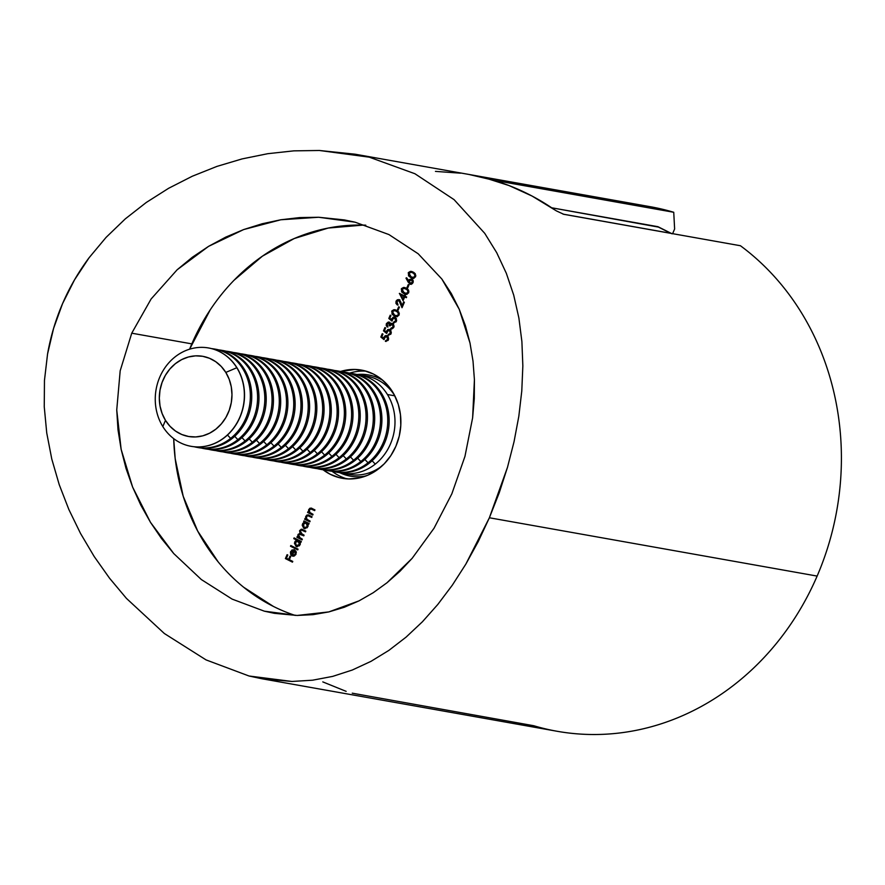<?xml version="1.0" encoding="UTF-8"?>
<svg xmlns="http://www.w3.org/2000/svg" width="885" height="885" viewBox="0 0 885 885"><rect width="100%" height="100%" fill="white"/><g stroke="black" fill="none" stroke-linecap="round" stroke-linejoin="round"><path stroke-width="1.33" d="M349.619 373.127A54.936 48.819 100.1 0 1 366.036 371.158A54.936 48.819 -79.9 0 0 349.619 373.127M340.526 371.479A54.936 48.819 100.1 0 1 361.5 370.096A54.936 48.819 100.1 0 1 395.883 446.272L399.257 436.073L400.794 425.419L400.462 414.711L398.261 404.368L394.267 394.798L388.659 386.347L381.623 379.344L373.459 374.078L364.454 370.738L354.974 369.443L340.515 371.479M365.77 225.188A199.789 177.531 -79.9 0 0 191.824 343.878L131.743 333.191L151.114 298.986L177.144 269.77L192.344 257.236L208.583 246.351L225.708 237.136L243.685 229.558L262.137 223.761L280.822 219.768L299.705 217.588L318.644 217.256L344.342 219.923L355.095 222.19L388.935 234.569L418.174 253.763L441.847 279.018L451.328 293.543L459.215 309.23L465.422 325.746L470.012 343.059L473.021 361.18L474.415 379.72L474.283 398.582L472.623 417.808L464.968 456.339L451.848 493.819L434.037 528.234L412.133 558.346L399.965 571.29L387.01 582.75L373.16 592.762M261.772 678.729L557.074 731.264A266.385 236.715 -79.9 0 0 817.132 576.08L489.383 517.769L478.199 541.642L465.864 564.088L452.357 585.129L437.787 604.477L422.399 621.79L406.082 637.134L388.88 650.386L370.992 661.349L352.285 670.033L332.705 676.383L312.604 680.2L291.962 681.461L261.772 678.729L249.05 676.007L206.039 659.889L164.344 633.505L126.444 598.393L109.53 578.193L94.197 556.532L80.535 533.467L68.853 509.494L59.24 484.703L51.784 459.061L46.739 432.964L44.25 406.757L44.46 380.417L47.558 354L53.598 328.335L62.569 303.61L74.495 279.892L89.12 257.701L106.089 237.379L125.294 218.872L146.257 202.488L168.637 188.284L192.366 176.203L216.958 166.391L242.114 158.902L267.79 153.691L293.776 150.859L319.408 150.483L355.084 154.2L369.277 157.165L414.921 173.737L454.071 199.634L484.726 233.319L496.717 252.701L506.331 273.299L513.709 295.103L518.887 318.014L521.896 341.61L522.847 365.914L521.785 390.971L518.82 416.304L514.041 441.726L507.503 467.269L499.217 492.823L489.383 517.769L817.132 576.08A266.385 236.715 -79.9 0 0 740.424 245.731L563.756 214.303L556.455 210.929L532.04 196.039L509.063 185.562L485.135 177.918L469.647 174.577M359.033 600.86L373.282 592.684L387.01 582.75L412.133 558.346L434.037 528.234L451.848 493.819L464.968 456.339L472.623 417.808L474.415 379.72L473.021 361.18L470.012 343.059L459.215 309.23L441.847 279.018L418.174 253.763L388.935 234.569L355.095 222.19L318.644 217.256L280.822 219.768L243.685 229.558L208.583 246.351L177.144 269.77L151.114 298.986L131.743 333.191L120.183 370.793L116.743 409.954L121.134 449.315L132.617 487.093L150.505 522.371L173.759 553.579L201.349 579.553L232.124 599.112L264.361 611.181L297.083 615.462L328.844 611.911L359.033 600.86L344.243 607.276L328.844 611.911L313.069 614.655L297.083 615.462L274.361 613.327L264.361 611.181L232.124 599.112L201.349 579.553L173.759 553.579L161.479 538.5L150.505 522.371L140.837 505.18L132.617 487.093L126.035 468.475L121.134 449.315L117.982 429.656L116.743 409.954L120.183 370.793L131.743 333.191L191.824 343.878A199.789 177.531 -79.9 0 0 189.622 349.177L210.21 309.872M234.038 280.257L262.391 256.174L294.196 238.552L328.202 228.053L363.127 225.1M273.388 606.424L243.674 587.253M218.119 561.82L197.698 531.088L183.206 496.264L175.186 458.662L173.703 438.639A199.789 177.531 -79.9 0 0 295.214 615.429M410.817 284.295L408.162 282.127L410.33 284.24L412.322 283.698L413.184 280.611L411.525 278.941L409.379 279.594L408.538 281.308L406.602 277.757L405.983 278.111L408.162 282.127L408.914 282.26L406.735 278.244L405.983 278.111L408.162 282.127L411.182 284.395M408.704 292.747L408.383 289.849L406.801 288.455L403.538 287.426L401.491 288.621L401.613 291.895L403.427 293.366L406.846 294.274L408.704 292.747L406.182 288.123L404.401 287.47L401.281 289.03L403.837 293.577L405.717 294.262L408.704 292.747M398.04 305.082L396.812 301.276L396.06 301.143L397.288 304.949L396.967 301.188L398.327 300.38L399.522 300.988L402.033 307.715L404.39 302.25L403.66 301.885L402.055 305.624L399.566 299.993L397.398 299.727L396.06 301.143L395.938 303.367L397.288 304.949L396.768 301.553L398.947 300.524L402.033 307.715L404.39 302.25L403.66 301.885L402.055 305.624L401.038 302.67L398.615 299.572L399.367 299.705M399.113 315.005L398.803 312.106L397.21 310.701L393.958 309.673L391.911 310.878L392.033 314.153L393.847 315.613L397.265 316.531L399.113 315.005L396.602 310.37L394.81 309.728L391.701 311.277L394.256 315.834L396.137 316.52L399.113 315.005M386.966 325.591L387.907 327.063L387.132 323.766L386.38 323.633L387.154 326.93L387.11 323.987L388.371 322.837L389.367 323.412L389.179 325.558L389.898 325.923L390.904 324.452L392.686 324.352L393.073 326.996L390.55 329.01L391.635 329.12L393.98 326.83L393.084 323.689L390.274 323.866L389.632 322.483L388.272 322.04L386.38 323.633L386.214 325.459L387.154 326.93L387.11 323.987L388.913 322.925L389.179 325.558L389.898 325.923L392.453 324.198L393.073 326.996L390.86 328.291L390.871 329.076M385.362 341.311L388.415 339.862L387.132 335.813L383.736 337.185L384.488 337.318L384.212 338.335L384.488 337.318L383.736 337.185L383.459 338.203L381.789 336.831L382.973 334.099L382.243 333.733L380.827 337.03L384.001 339.63L385.395 336.51L386.789 336.521L387.807 337.749L387.497 339.84L385.362 341.311L388.128 340.382L388.36 336.997L387.132 335.813L385.185 335.68L383.459 338.203L381.789 336.831L382.973 334.099L382.243 333.733L380.827 337.03L381.579 337.163L382.906 334.065L381.579 337.163L380.827 337.03L384.001 339.63L384.4 337.672L386.789 336.521L387.707 339.453L385.672 340.592L385.749 341.411M309.816 521.851L310.126 521.132L306.664 519.097L306.42 516.707L307.836 515.667L311.719 517.426L312.029 516.707L308.445 514.981L306.863 515.081L305.624 516.951L305.9 519.008L304.96 518.544L304.65 519.263L309.816 521.851L310.126 521.132L306.918 519.395L306.42 516.707L308.08 515.701L311.719 517.426L312.029 516.707L308.057 514.882L305.834 516.265L305.9 519.008L304.96 518.544L304.65 519.263L309.816 521.851M302.05 539.883L302.36 539.164L298.699 536.918L298.566 534.949L299.749 534.053L303.776 535.867L304.086 535.148L300.48 532.98L300.292 530.923L301.387 530.015L305.513 531.852L305.823 531.122L301.21 529.241L299.595 530.834L300.037 533.257L297.98 534.507L298.101 537.029L297.205 536.576L296.895 537.295L302.05 539.883L302.36 539.164L300.192 538.069L298.566 534.949L299.938 534.064L303.776 535.867L304.086 535.148L302.084 534.142L300.292 530.923L301.641 530.026L305.513 531.852L305.823 531.122L301.741 529.252L299.716 530.48L300.037 533.257L297.98 534.507L298.101 537.029L297.205 536.576L296.895 537.295L302.05 539.883M297.747 549.873L298.057 549.154L290.811 545.525L290.501 546.244L297.747 549.873L298.057 549.154L290.811 545.525L290.501 546.244L297.747 549.873M292.459 562.141L292.769 561.411L289.34 559.685L290.711 556.499L289.992 556.134L288.61 559.331L286.441 558.236L287.813 555.039L287.094 554.685L285.401 558.59L292.459 562.141L292.769 561.411L289.34 559.685L290.711 556.499L289.992 556.134L288.61 559.331L286.441 558.236L287.813 555.039L287.094 554.685L285.401 558.59L292.459 562.141M323.036 469.758L330.293 474.305L339.287 477.646L348.778 478.94L358.381 478.132L367.74 475.245L376.479 470.4L384.278 463.773L390.827 455.631L395.883 446.272A54.936 48.819 100.1 0 1 342.252 478.287A54.936 48.819 100.1 0 1 323.036 469.758M296.298 552.727L295.125 551.344L295.037 554.519L292.459 555.249L294.727 549.994L292.017 549.983L290.402 552.273L291.187 555.282L294.285 556.023L295.955 554.287L295.701 550.857L295.28 554.054L295.999 554.187L292.459 555.249L294.727 549.994L293.82 549.685M297.227 546.709L296.088 546.41L300.081 544.695L300.137 541.808L301.022 542.251L301.342 541.531L294.097 537.903L293.787 538.622L296.862 540.171L295.125 541.332L294.44 543.268L296.088 546.41L299.384 545.779L300.325 543.987L300.137 541.808L301.022 542.251L301.342 541.531L294.097 537.903L293.787 538.622L294.76 538.235L293.787 538.622L296.862 540.171L294.76 541.996L296.088 546.41L296.851 546.676M304.982 528.677L303.843 528.378L307.847 526.663L307.903 523.776L308.788 524.219L309.097 523.5L303.942 520.911L303.632 521.63L304.584 522.117L302.88 523.312L302.205 525.236L303.843 528.378L307.15 527.748L308.08 525.956L307.903 523.776L308.788 524.219L309.097 523.5L303.942 520.911L303.632 521.63L304.606 521.243L303.632 521.63L304.584 522.117L302.515 523.964L303.843 528.378L304.617 528.644M312.737 515.059L313.047 514.329L309.584 512.293L309.341 509.904L310.757 508.864L314.651 510.623L314.96 509.904L311.376 508.178L309.794 508.289L308.555 510.147L308.821 512.216L307.892 511.74L307.582 512.47L312.737 515.059L313.047 514.329L309.85 512.592L309.341 509.904L311.011 508.908L314.651 510.623L314.96 509.904L310.978 508.09L308.765 509.461L308.821 512.216L307.892 511.74L307.582 512.47L312.737 515.059M388.028 335.138L391.07 333.678L389.787 329.629L386.391 331.001L387.143 331.134L386.878 332.152L387.143 331.134L386.391 331.001L386.125 332.019L384.455 330.647L385.628 327.915L384.909 327.55L383.493 330.857L386.656 333.446L388.05 330.326L389.455 330.337L390.473 331.565L390.152 333.656L388.028 335.138L390.794 334.198L391.026 330.824L389.787 329.629L387.851 329.497L386.125 332.019L384.455 330.647L385.628 327.915L384.909 327.55L383.493 330.857L384.245 330.99L385.572 327.892L384.245 330.99L383.493 330.857L386.656 333.446L387.066 331.499L389.455 330.337L390.362 333.28L388.338 334.408L388.415 335.227M393.349 322.771L396.391 321.321L395.119 317.272L391.723 318.633L392.475 318.777L392.199 319.784L392.475 318.777L391.723 318.633L391.447 319.651L389.776 318.29L390.96 315.558L390.23 315.193L388.814 318.489L391.989 321.089L393.382 317.958L394.776 317.981L395.794 319.208L395.473 321.299L393.349 322.771L396.115 321.841L396.347 318.456L395.119 317.272L393.172 317.14L391.447 319.651L389.776 318.29L390.96 315.558L390.23 315.193L388.814 318.489L389.566 318.622L390.893 315.525L389.566 318.622L388.814 318.489L391.989 321.089L392.387 319.131L394.776 317.981L395.695 320.912L393.659 322.051L393.736 322.87M398.084 310.237L399.423 307.15L398.692 306.785L397.365 309.872L398.084 310.237L399.423 307.15L398.692 306.785L397.365 309.872L398.084 310.237M403.073 300.712L404.71 296.895L406.337 297.714L406.646 296.995L405.02 296.176L405.418 295.247L404.699 294.893L404.301 295.811L399.412 293.366L403.073 300.712L404.71 296.895L406.337 297.714L406.646 296.995L405.02 296.176L405.418 295.247L404.699 294.893L404.301 295.811L399.412 293.366L403.073 300.712M407.675 287.99L409.003 284.893L408.284 284.527L406.945 287.625L407.675 287.99L409.003 284.893L408.284 284.527L406.945 287.625L407.675 287.99M415.618 276.684L415.308 273.786L413.726 272.381L410.463 271.352L408.416 272.547L408.538 275.821L410.352 277.293L413.771 278.2L415.618 276.684L413.107 272.049L411.315 271.396L408.206 272.956L410.762 277.503L412.642 278.2L415.618 276.684M460.499 173.172L435.453 171.391M322.793 681.892L346.146 691.351M553.789 209.214A266.385 236.715 -79.9 0 0 469.946 174.633A266.385 236.715 100.1 0 1 493.31 180.175L673.739 212.278A266.385 236.715 -79.9 0 0 650.386 206.725L355.084 154.2M332.152 471.34A54.936 48.819 -79.9 0 0 346.876 478.851A54.936 48.819 100.1 0 1 332.152 471.34M352.263 693.176L533.71 725.722A266.385 236.715 100.1 0 0 817.132 576.08A266.385 236.715 100.1 0 0 740.424 245.731L563.756 214.303L556.411 210.895M319.408 150.483L369.277 157.165L414.921 173.737L454.071 199.634L484.726 233.319L496.717 252.701L506.331 273.299L513.709 295.103L518.887 318.014L521.896 341.61L522.847 365.914L521.785 390.971L518.82 416.304L514.041 441.726L507.503 467.269L489.383 517.769L465.864 564.088L452.357 585.129L437.787 604.477L422.399 621.79L406.082 637.134L388.88 650.386L370.992 661.349L352.285 670.033L332.705 676.383L312.604 680.2L291.962 681.461L249.05 676.007L206.039 659.889L164.344 633.505L126.444 598.393L109.53 578.193L94.197 556.532L80.535 533.467L68.853 509.494L59.24 484.703L51.784 459.061L46.739 432.964L44.25 406.757L44.46 380.417L47.558 354C50.633 336.51 55.633 319.717 62.569 303.61C69.55 287.404 78.4 272.104 89.12 257.701L106.089 237.379L125.294 218.872L146.257 202.488L168.637 188.284L192.366 176.203L216.958 166.391L242.114 158.902M292.548 561.931L285.401 558.59L286.154 558.734L287.758 555.017L286.154 558.734L292.548 561.931M289.362 559.464L288.61 559.331L289.362 559.464L290.656 556.466L289.362 559.464M293.167 556.2L292.028 555.902L295.955 554.287L295.701 550.857L295.125 551.344L295.999 551.377L296.298 552.793M292.028 555.902L292.78 556.034L291.353 554.497L292.78 556.156M291.375 551.72L293.411 549.862L290.623 551.587L291.342 551.709L290.623 551.587L290.601 554.364L291.353 554.497L291.077 553.468M293.4 555.459L292.459 555.249M295.767 554.674L293.212 555.382L296.033 554.187M293.322 556.245L291.608 554.983L291.065 553.125M291.541 551.388L294.473 549.806M293.776 550.393L291.862 554.851L292.581 554.972L291.11 553.623L291.276 551.864L294.495 550.525L293.776 550.393L291.862 554.851L291.276 551.864L293.776 550.393M297.825 549.673L290.501 546.244L291.486 545.857L291.253 546.377L297.825 549.673M296.088 546.41L296.829 546.543L295.225 544.164M295.479 542.129L294.76 541.996L295.479 542.129M295.513 542.129L297.614 540.304L294.539 538.755L297.614 540.304L295.678 541.786M296.962 540.536L295.867 541.465M295.192 543.401L295.911 545.802L297.382 546.753M297.448 541.056L299.207 541.1L300.369 542.516M297.15 545.824L300.214 544.485L297.659 546.001M298.61 540.89L297.858 540.757L299.462 544.352L296.398 545.691L295.391 542.306L299.207 541.1L298.234 540.868M299.462 544.352L300.17 544.474L298.156 545.713L296.398 545.691L295.258 544.264L295.513 542.04L296.696 540.923L298.455 540.967L299.617 542.383L299.462 544.352M300.314 542.339L298.455 540.967M297.316 545.901L296.398 545.691M302.139 539.684L296.895 537.295L297.869 536.907L297.637 537.427L302.139 539.684M298.61 536.587L298.853 537.162L298.101 537.029L298.809 537.073M298.4 535.967L297.725 535.845L298.4 535.967M298.732 534.64L300.679 533.212L298.732 534.64M300.458 530.613L299.716 530.48L300.966 529.872M300.491 530.569L302.161 529.363M302.139 530.148L305.591 531.642L302.073 530.159M299.794 534.429L303.865 535.668L300.358 534.186M303.843 528.378L304.595 528.511L302.991 526.133M303.245 524.097L302.515 523.964L303.245 524.097M303.267 524.097L305.336 522.25L304.385 521.774L305.336 522.25L303.433 523.765L305.801 522.769L308.135 524.484M304.108 522.891L303.632 523.444M302.958 525.369L303.677 527.77L305.148 528.721M304.916 527.803L307.98 526.453L306.675 527.825L305.082 527.869M305.214 523.024L306 522.836M305.436 527.969L303.378 526.973L303.157 524.274L306.221 522.935L307.228 526.321L307.936 526.453L304.163 527.67L303.433 523.765M306.376 522.869L305.624 522.736L307.383 524.351L307.228 526.321L305.922 527.692L304.163 527.67M308.08 524.307L306.221 522.935M309.894 521.652L304.65 519.263L305.635 518.875L305.402 519.395L309.894 521.652M306.409 518.488L306.652 519.141L305.9 519.008L306.575 518.964M306.575 516.398L305.834 516.265L308.179 515.015M306.641 516.298L308.467 514.993M311.808 517.227L308.08 515.701L311.808 517.227M312.825 514.849L307.582 512.47L308.555 512.083L308.334 512.603L312.825 514.849M309.341 511.696L309.573 512.349L308.821 512.216L309.496 512.161M309.507 509.594L308.765 509.461L311.111 508.222M309.562 509.494L311.398 508.189M314.739 510.424L311.011 508.908L314.739 510.424M387.132 335.813L386.38 335.559M386.933 335.669L384.488 337.318L386.767 335.658M385.948 340.648L386.114 341.444L386.59 340.758L385.672 340.592M387.21 336.521L388.659 338.745L388.039 340.227L386.723 340.78L388.46 339.586L387.707 339.453L388.46 339.586L387.541 336.654L386.69 336.477M384.046 339.176L381.579 337.163L384.046 339.176M386.148 336.643L386.856 336.466M385.937 335.813L385.075 336.4M389.787 329.629L389.046 329.375M389.588 329.485L387.143 331.134L389.422 329.474M388.615 334.464L388.78 335.271L389.245 334.574L388.338 334.408M389.876 330.337L391.325 332.561L390.705 334.043L389.389 334.596L391.115 333.413L390.362 333.28L391.115 333.413L390.208 330.47L389.356 330.293M386.701 333.003L384.245 330.99L386.701 333.003M388.803 330.459L389.511 330.293M388.603 329.64L387.741 330.216M390.55 329.01L393.792 327.373L392.708 323.445L390.274 323.866L388.792 322.063M389.223 322.206L386.38 323.633L389.975 322.339M392.708 323.445L391.247 323.302M392.741 323.368L393.46 323.589M392.409 324.231L393.626 324.662L394.057 326.355L393.161 328.07L391.314 329.131L391.613 328.423L390.86 328.291L392.863 328.28L392.11 328.147L393.825 327.129L393.073 326.996L393.825 327.129L393.205 324.341L392.509 324.209M389.666 323.058L389.997 325.735L389.179 325.558L389.931 325.691L389.666 323.058L388.592 323.18M386.889 324.673L387.707 322.87L389.267 322.162M387.707 322.87L388.327 322.405M395.119 317.272L394.367 317.018M394.92 317.118L392.475 318.777L394.754 317.118M393.936 322.096L394.102 322.903L394.566 322.217L393.659 322.051M395.197 317.981L396.646 320.193L396.026 321.686L394.71 322.24L396.447 321.045L395.695 320.912L396.447 321.045L395.529 318.113L394.677 317.925M392.022 320.635L389.566 318.622L392.022 320.635M394.135 318.091L394.843 317.925M393.925 317.272L393.062 317.848M396.513 316.565L394.256 315.834L395.009 315.967L391.701 311.277L395.197 309.805M395.396 309.827L392.929 310.646L392.232 312.925L393.803 315.259L397.343 316.708M394.987 310.624L399.091 312.98L399.013 315.016L397.354 315.89M398.316 312.051L395.152 310.635M399.091 312.98L399.301 313.666M396.557 315.757L399.157 314.75L396.203 315.724L394.555 315.104L392.431 311.62L394.798 310.547L397.044 311.221L398.681 312.416L397.929 312.283L398.405 314.617L399.157 314.75L398.681 312.416M392.431 311.62L394.234 310.491L396.292 311.089L398.338 312.848L398.405 314.617L396.602 315.757L394.555 315.104L392.785 313.843L392.431 311.62M398.173 310.038L397.365 309.872L398.117 310.004L399.356 307.117L398.173 310.038M399.201 299.772L396.06 301.143L399.954 299.904M402.808 305.756L402.055 305.624L402.808 305.756L404.334 302.216L402.808 305.756M400.662 301.785L402.432 306.796L399.699 300.657L398.56 300.391L399.312 300.524M397.608 304.805L396.624 301.818L397.354 300.413L399.069 299.672M396.546 302.382L396.624 301.818M400.274 301.121L399.08 300.513M403.383 299.993L400.142 293.731L403.383 299.993M399.898 293.61L399.345 293.51L399.898 293.61M405.053 295.944L404.301 295.811L405.363 295.225L405.053 295.944M406.425 297.515L404.71 296.895L406.425 297.515M404.744 296.674L400.927 294.993L404.744 296.674L403.991 296.541L402.952 298.931L403.704 299.064L404.744 296.674L403.704 299.064L402.952 298.931L400.927 294.993L404.744 296.674M402.952 298.931L400.927 294.993L403.991 296.541L402.952 298.931M406.093 294.318L403.837 293.577L404.589 293.709L402.033 289.163L401.281 289.03L404.777 287.559M404.976 287.581L402.52 288.388L401.812 290.667L403.394 293.012L406.923 294.451M404.578 288.377L408.671 290.734L408.593 292.758L406.934 293.632M406.182 293.499L402.365 291.585L401.912 289.649L403.826 288.245L407.144 289.672L408.129 291.829L406.536 293.599L408.737 292.492L407.985 292.36L408.737 292.492L408.273 290.169L405.872 288.842L407.52 290.037L407.985 292.36L405.784 293.466L404.146 292.858L402.011 289.362L404.379 288.3L407.498 289.483M408.671 290.734L408.881 291.408M406.624 288.975L404.733 288.377M407.753 287.78L406.945 287.625L407.697 287.758L408.947 284.87L407.753 287.78M411.945 279.107L408.826 280.445L409.578 280.578L409.29 281.441L409.578 280.578L408.538 281.308L409.29 281.441L406.602 277.757L405.983 278.111L406.834 278.189L410.585 284.196L413.029 282.702L411.348 278.897L412.1 279.029M410.917 279.184L409.578 280.578L412.698 279.24M409.832 284.052L411.082 284.373M411.791 279.837L412.93 280.401L413.251 281.74L412.698 283.034L411.215 283.587M412.056 279.859L411.304 279.726L412.454 280.899L412.322 282.304L413.074 282.437L411.414 283.311L410.164 283.344L409.49 280.954L411.68 279.848L412.322 282.304L410.164 283.344L411.282 283.609L410.651 283.311M410.164 283.344L409.368 281.286L411.038 279.704L412.432 279.981L413.074 282.437L410.917 283.488M413.018 278.244L410.762 277.503L411.514 277.636L408.959 273.089L408.206 272.956L411.702 271.485M411.901 271.507L409.434 272.315L408.737 274.593L410.308 276.939L413.848 278.377M411.492 272.303L415.187 274.096L411.658 272.303M415.806 275.346L415.342 276.928L413.859 277.569M413.063 277.425L415.662 276.43L412.709 277.392L411.06 276.784L408.936 273.299L411.304 272.226L413.549 272.901L415.187 274.096L414.434 273.963L414.91 276.297L415.662 276.43L415.187 274.096M408.936 273.299L410.74 272.171L412.797 272.768L414.844 274.527L414.91 276.297L413.107 277.436L411.06 276.784L409.29 275.523L408.936 273.299M658.794 227.157L551.687 207.787L657.455 226.604L670.786 233.297L562.993 214.115L670.786 233.297A16.649 7.379 -63.4 0 1 671.383 233.452M672.135 233.85L657.455 226.604A16.649 7.379 116.6 0 1 658.374 226.903L671.715 233.596M469.072 174.478L493.31 180.175L673.739 212.278L674.624 228.994L672.622 233.673L674.624 228.994L673.739 212.278M236.959 367.751A49.947 44.383 -79.9 0 0 208.705 347.993A49.947 44.383 -79.9 0 0 208.639 347.982A49.947 44.383 100.1 0 1 236.959 367.751A49.947 44.383 100.1 0 1 224.801 437.334A49.947 44.383 100.1 0 1 191.138 446.328A49.947 44.383 -79.9 0 0 191.215 446.339A49.947 44.383 -79.9 0 0 224.801 437.334A49.947 44.383 -79.9 0 0 236.959 367.751L236.959 367.751M162.818 426.559A49.947 44.383 100.1 0 1 162.751 371.213A49.947 44.383 100.1 0 1 208.561 347.971A49.947 44.383 100.1 0 1 236.815 367.729A49.947 44.383 -79.9 0 0 174.976 356.976A49.947 44.383 -79.9 0 0 162.818 426.559L165.484 420.375A40.71 36.185 100.1 0 1 175.396 363.658A40.71 36.185 100.1 0 1 225.808 372.419L236.815 367.729L225.808 372.419L221.272 366.49L215.763 361.722L209.468 358.27L202.654 356.29L195.563 355.858L188.483 356.976L181.668 359.609L175.396 363.658L169.898 368.968L165.395 375.328L162.055 382.497L159.997 390.208L159.322 398.15L160.03 406.027L162.121 413.527L165.484 420.375L170.02 426.305L175.529 431.084L181.823 434.524L188.638 436.504L195.729 436.947L202.82 435.829L209.623 433.185L215.896 429.137L221.394 423.838L225.896 417.477L229.237 410.297L231.295 402.598L231.981 394.655L231.262 386.778L229.182 379.267L225.808 372.419A40.71 36.185 100.1 0 1 215.896 429.137A40.71 36.185 100.1 0 1 165.484 420.375L162.818 426.559A49.947 44.383 -79.9 0 0 224.657 437.312A49.947 44.383 -79.9 0 0 236.815 367.729A49.947 44.383 100.1 0 1 236.881 423.063A49.947 44.383 100.1 0 1 191.071 446.317A49.947 44.383 100.1 0 1 162.818 426.559M230.642 438.374L227.489 435.033L230.642 438.374A49.947 44.383 100.1 0 1 197.045 447.379A49.947 44.383 100.1 0 1 194.147 446.748A49.947 44.383 -79.9 0 0 230.642 438.374A49.947 44.383 -79.9 0 0 242.8 368.791L244.194 369.034A49.947 44.383 -79.9 0 0 215.94 349.276L214.546 349.033A49.947 44.383 100.1 0 1 242.8 368.791A49.947 44.383 100.1 0 1 230.642 438.374M215.243 349.166A49.947 44.383 100.1 0 1 244.194 369.034L242.8 368.791A49.947 44.383 -79.9 0 0 211.603 348.624A49.947 44.383 100.1 0 1 214.546 349.033M237.877 439.657L234.713 436.316L237.877 439.657A49.947 44.383 100.1 0 1 204.28 448.662A49.947 44.383 100.1 0 1 201.382 448.042A49.947 44.383 -79.9 0 0 237.877 439.657A49.947 44.383 -79.9 0 0 250.024 370.074L251.417 370.328A49.947 44.383 -79.9 0 0 223.175 350.56L221.781 350.316A49.947 44.383 100.1 0 1 250.024 370.074A49.947 44.383 100.1 0 1 237.877 439.657M232.036 438.617A49.947 44.383 100.1 0 1 197.753 447.5A49.947 44.383 -79.9 0 0 198.439 447.633A49.947 44.383 -79.9 0 0 232.036 438.617A49.947 44.383 -79.9 0 0 244.194 369.034A49.947 44.383 100.1 0 1 232.036 438.617M222.478 350.449A49.947 44.383 100.1 0 1 251.417 370.328L250.024 370.074A49.947 44.383 -79.9 0 0 218.838 349.907A49.947 44.383 100.1 0 1 221.781 350.316M245.101 440.94L241.948 437.61L245.101 440.94A49.947 44.383 100.1 0 1 211.515 449.956A49.947 44.383 100.1 0 1 208.617 449.326A49.947 44.383 -79.9 0 0 245.101 440.94A49.947 44.383 -79.9 0 0 257.258 371.368L258.652 371.611A49.947 44.383 -79.9 0 0 230.399 351.854L229.005 351.599A49.947 44.383 100.1 0 1 257.258 371.368A49.947 44.383 100.1 0 1 245.101 440.94M239.271 439.911A49.947 44.383 100.1 0 1 204.977 448.784A49.947 44.383 -79.9 0 0 205.674 448.916A49.947 44.383 -79.9 0 0 239.271 439.911A49.947 44.383 -79.9 0 0 251.417 370.328A49.947 44.383 100.1 0 1 239.271 439.911M229.702 351.732A49.947 44.383 100.1 0 1 258.652 371.611L257.258 371.368A49.947 44.383 -79.9 0 0 226.073 351.19A49.947 44.383 100.1 0 1 229.005 351.599M252.336 442.234L249.183 438.894L252.336 442.234A49.947 44.383 100.1 0 1 218.75 451.239A49.947 44.383 100.1 0 1 215.84 450.609A49.947 44.383 -79.9 0 0 252.336 442.234A49.947 44.383 -79.9 0 0 264.493 372.651L265.887 372.895A49.947 44.383 -79.9 0 0 237.634 353.137L236.24 352.894A49.947 44.383 100.1 0 1 264.493 372.651A49.947 44.383 100.1 0 1 252.336 442.234M246.495 441.195A49.947 44.383 100.1 0 1 212.212 450.067A49.947 44.383 -79.9 0 0 212.909 450.199A49.947 44.383 -79.9 0 0 246.495 441.195A49.947 44.383 -79.9 0 0 258.652 371.611A49.947 44.383 100.1 0 1 246.495 441.195M236.937 353.015A49.947 44.383 100.1 0 1 265.887 372.895L264.493 372.651A49.947 44.383 -79.9 0 0 233.308 352.484A49.947 44.383 100.1 0 1 236.24 352.894M259.57 443.518L256.407 440.177L259.57 443.518A49.947 44.383 100.1 0 1 225.974 452.523A49.947 44.383 100.1 0 1 223.075 451.892A49.947 44.383 -79.9 0 0 259.57 443.518A49.947 44.383 -79.9 0 0 271.728 373.935L273.122 374.178A49.947 44.383 -79.9 0 0 244.868 354.42L243.475 354.177A49.947 44.383 100.1 0 1 271.728 373.935A49.947 44.383 100.1 0 1 259.57 443.518M253.73 442.478A49.947 44.383 100.1 0 1 219.447 451.361A49.947 44.383 -79.9 0 0 220.144 451.483A49.947 44.383 -79.9 0 0 253.73 442.478A49.947 44.383 -79.9 0 0 265.887 372.895A49.947 44.383 100.1 0 1 253.73 442.478M244.171 354.31A49.947 44.383 100.1 0 1 273.122 374.178L271.728 373.935A49.947 44.383 -79.9 0 0 240.532 353.768A49.947 44.383 100.1 0 1 243.475 354.177M266.794 444.801L263.642 441.471L266.794 444.801A49.947 44.383 100.1 0 1 233.209 453.817A49.947 44.383 100.1 0 1 230.31 453.186A49.947 44.383 -79.9 0 0 266.794 444.801A49.947 44.383 -79.9 0 0 278.952 375.218L280.346 375.472A49.947 44.383 -79.9 0 0 252.103 355.715L250.709 355.46A49.947 44.383 100.1 0 1 278.952 375.218A49.947 44.383 100.1 0 1 266.794 444.801M260.964 443.761A49.947 44.383 100.1 0 1 226.671 452.644A49.947 44.383 -79.9 0 0 227.368 452.777A49.947 44.383 -79.9 0 0 260.964 443.761A49.947 44.383 -79.9 0 0 273.122 374.178A49.947 44.383 100.1 0 1 260.964 443.761M251.395 355.593A49.947 44.383 100.1 0 1 280.346 375.472L278.952 375.218A49.947 44.383 -79.9 0 0 247.767 355.051A49.947 44.383 100.1 0 1 250.709 355.46M274.029 446.095L270.876 442.754L274.029 446.095A49.947 44.383 100.1 0 1 240.443 455.1A49.947 44.383 100.1 0 1 237.545 454.47A49.947 44.383 -79.9 0 0 274.029 446.095A49.947 44.383 -79.9 0 0 286.187 376.512L287.581 376.756A49.947 44.383 -79.9 0 0 259.327 356.998L257.933 356.755A49.947 44.383 100.1 0 1 286.187 376.512A49.947 44.383 100.1 0 1 274.029 446.095M268.188 445.055A49.947 44.383 100.1 0 1 233.905 453.928A49.947 44.383 -79.9 0 0 234.602 454.06A49.947 44.383 -79.9 0 0 268.188 445.055A49.947 44.383 -79.9 0 0 280.346 375.472A49.947 44.383 100.1 0 1 268.188 445.055M258.63 356.876A49.947 44.383 100.1 0 1 287.581 376.756L286.187 376.512A49.947 44.383 -79.9 0 0 255.002 356.334A49.947 44.383 100.1 0 1 257.933 356.755M281.264 447.379L278.111 444.038L281.264 447.379A49.947 44.383 100.1 0 1 247.667 456.383A49.947 44.383 100.1 0 1 244.769 455.753A49.947 44.383 -79.9 0 0 281.264 447.379A49.947 44.383 -79.9 0 0 293.422 377.795L294.816 378.039A49.947 44.383 -79.9 0 0 266.562 358.281L265.168 358.038A49.947 44.383 100.1 0 1 293.422 377.795A49.947 44.383 100.1 0 1 281.264 447.379M275.423 446.339A49.947 44.383 100.1 0 1 241.14 455.222A49.947 44.383 -79.9 0 0 241.837 455.344A49.947 44.383 -79.9 0 0 275.423 446.339A49.947 44.383 -79.9 0 0 287.581 376.756A49.947 44.383 100.1 0 1 275.423 446.339M265.865 358.171A49.947 44.383 100.1 0 1 294.816 378.039L293.422 377.795A49.947 44.383 -79.9 0 0 262.225 357.628A49.947 44.383 100.1 0 1 265.168 358.038M288.499 448.662L285.335 445.321L288.499 448.662A49.947 44.383 100.1 0 1 254.902 457.667A49.947 44.383 100.1 0 1 252.004 457.047A49.947 44.383 -79.9 0 0 288.499 448.662A49.947 44.383 -79.9 0 0 300.646 379.079L302.039 379.333A49.947 44.383 -79.9 0 0 273.797 359.564L272.403 359.321A49.947 44.383 100.1 0 1 300.646 379.079A49.947 44.383 100.1 0 1 288.499 448.662M282.658 447.622A49.947 44.383 100.1 0 1 248.364 456.505A49.947 44.383 -79.9 0 0 249.061 456.638A49.947 44.383 -79.9 0 0 282.658 447.622A49.947 44.383 -79.9 0 0 294.816 378.039A49.947 44.383 100.1 0 1 282.658 447.622M273.1 359.454A49.947 44.383 100.1 0 1 302.039 379.333L300.646 379.079A49.947 44.383 -79.9 0 0 269.46 358.912A49.947 44.383 100.1 0 1 272.403 359.321M295.723 449.945L292.57 446.615L295.723 449.945A49.947 44.383 100.1 0 1 262.137 458.961A49.947 44.383 100.1 0 1 259.239 458.33A49.947 44.383 -79.9 0 0 295.723 449.945A49.947 44.383 -79.9 0 0 307.88 380.373L309.274 380.616A49.947 44.383 -79.9 0 0 281.021 360.859L279.627 360.604A49.947 44.383 100.1 0 1 307.88 380.373A49.947 44.383 100.1 0 1 295.723 449.945M289.893 448.916A49.947 44.383 100.1 0 1 255.599 457.788A49.947 44.383 -79.9 0 0 256.296 457.921A49.947 44.383 -79.9 0 0 289.893 448.916A49.947 44.383 -79.9 0 0 302.039 379.333A49.947 44.383 100.1 0 1 289.893 448.916M280.324 360.737A49.947 44.383 100.1 0 1 309.274 380.616L307.88 380.373A49.947 44.383 -79.9 0 0 276.695 360.195A49.947 44.383 100.1 0 1 279.627 360.604M302.958 451.239L299.805 447.898L302.958 451.239A49.947 44.383 100.1 0 1 269.372 460.244A49.947 44.383 100.1 0 1 266.462 459.614A49.947 44.383 -79.9 0 0 302.958 451.239A49.947 44.383 -79.9 0 0 315.115 381.656L316.509 381.9A49.947 44.383 -79.9 0 0 288.256 362.142L286.862 361.899A49.947 44.383 100.1 0 1 315.115 381.656A49.947 44.383 100.1 0 1 302.958 451.239M297.117 450.199A49.947 44.383 100.1 0 1 262.834 459.072A49.947 44.383 -79.9 0 0 263.531 459.204A49.947 44.383 -79.9 0 0 297.117 450.199A49.947 44.383 -79.9 0 0 309.274 380.616A49.947 44.383 100.1 0 1 297.117 450.199M287.559 362.02A49.947 44.383 100.1 0 1 316.509 381.9L315.115 381.656A49.947 44.383 -79.9 0 0 283.919 361.489A49.947 44.383 100.1 0 1 286.862 361.899M310.192 452.523L307.029 449.182L310.192 452.523A49.947 44.383 100.1 0 1 276.596 461.527A49.947 44.383 100.1 0 1 273.697 460.908A49.947 44.383 -79.9 0 0 310.192 452.523A49.947 44.383 -79.9 0 0 322.339 382.94L323.733 383.194A49.947 44.383 -79.9 0 0 295.49 363.425L294.097 363.182A49.947 44.383 100.1 0 1 322.339 382.94A49.947 44.383 100.1 0 1 310.192 452.523M304.351 451.483A49.947 44.383 100.1 0 1 270.069 460.366A49.947 44.383 -79.9 0 0 270.755 460.488A49.947 44.383 -79.9 0 0 304.351 451.483A49.947 44.383 -79.9 0 0 316.509 381.9A49.947 44.383 100.1 0 1 304.351 451.483M294.793 363.315A49.947 44.383 100.1 0 1 323.733 383.194L322.339 382.94A49.947 44.383 -79.9 0 0 291.154 362.773A49.947 44.383 100.1 0 1 294.097 363.182M317.416 453.806L314.263 450.476L317.416 453.806A49.947 44.383 100.1 0 1 283.831 462.822A49.947 44.383 100.1 0 1 280.932 462.191A49.947 44.383 -79.9 0 0 317.416 453.806A49.947 44.383 -79.9 0 0 329.574 384.223L330.968 384.477A49.947 44.383 -79.9 0 0 302.714 364.72L301.331 364.465A49.947 44.383 100.1 0 1 329.574 384.223A49.947 44.383 100.1 0 1 317.416 453.806M311.586 452.766A49.947 44.383 100.1 0 1 277.293 461.649A49.947 44.383 -79.9 0 0 277.99 461.782A49.947 44.383 -79.9 0 0 311.586 452.766A49.947 44.383 -79.9 0 0 323.733 383.194A49.947 44.383 100.1 0 1 311.586 452.766M302.017 364.598A49.947 44.383 100.1 0 1 330.968 384.477L329.574 384.223A49.947 44.383 -79.9 0 0 298.389 364.056A49.947 44.383 100.1 0 1 301.331 364.465M324.651 455.1L321.498 451.759L324.651 455.1A49.947 44.383 100.1 0 1 291.065 464.105A49.947 44.383 100.1 0 1 288.167 463.474A49.947 44.383 -79.9 0 0 324.651 455.1A49.947 44.383 -79.9 0 0 336.809 385.517L338.203 385.76A49.947 44.383 -79.9 0 0 309.949 366.003L308.555 365.759A49.947 44.383 100.1 0 1 336.809 385.517A49.947 44.383 100.1 0 1 324.651 455.1M318.81 454.06A49.947 44.383 100.1 0 1 284.527 462.932A49.947 44.383 -79.9 0 0 285.224 463.065A49.947 44.383 -79.9 0 0 318.81 454.06A49.947 44.383 -79.9 0 0 330.968 384.477A49.947 44.383 100.1 0 1 318.81 454.06M309.252 365.881A49.947 44.383 100.1 0 1 338.203 385.76L336.809 385.517A49.947 44.383 -79.9 0 0 305.624 365.35A49.947 44.383 100.1 0 1 308.555 365.759M331.886 456.383L328.733 453.043L331.886 456.383A49.947 44.383 100.1 0 1 298.289 465.388A49.947 44.383 100.1 0 1 295.391 464.758A49.947 44.383 -79.9 0 0 331.886 456.383A49.947 44.383 -79.9 0 0 344.044 386.8L345.438 387.044A49.947 44.383 -79.9 0 0 317.184 367.286L315.79 367.043A49.947 44.383 100.1 0 1 344.044 386.8A49.947 44.383 100.1 0 1 331.886 456.383M326.045 455.344A49.947 44.383 100.1 0 1 291.762 464.227A49.947 44.383 -79.9 0 0 292.459 464.348A49.947 44.383 -79.9 0 0 326.045 455.344A49.947 44.383 -79.9 0 0 338.203 385.76A49.947 44.383 100.1 0 1 326.045 455.344M316.487 367.175A49.947 44.383 100.1 0 1 345.438 387.044L344.044 386.8A49.947 44.383 -79.9 0 0 312.848 366.633A49.947 44.383 100.1 0 1 315.79 367.043M339.11 457.667L335.957 454.337L339.11 457.667A49.947 44.383 100.1 0 1 305.524 466.683A49.947 44.383 100.1 0 1 302.626 466.052A49.947 44.383 -79.9 0 0 339.11 457.667A49.947 44.383 -79.9 0 0 351.268 388.084L352.661 388.338A49.947 44.383 -79.9 0 0 324.419 368.58L323.025 368.326A49.947 44.383 100.1 0 1 351.268 388.084A49.947 44.383 100.1 0 1 339.11 457.667M333.28 456.627A49.947 44.383 100.1 0 1 298.986 465.51A49.947 44.383 -79.9 0 0 299.683 465.643A49.947 44.383 -79.9 0 0 333.28 456.627A49.947 44.383 -79.9 0 0 345.438 387.044A49.947 44.383 100.1 0 1 333.28 456.627M323.722 368.459A49.947 44.383 100.1 0 1 352.661 388.338L351.268 388.084A49.947 44.383 -79.9 0 0 320.082 367.917A49.947 44.383 100.1 0 1 323.025 368.326M346.345 458.95L343.192 455.62L346.345 458.95A49.947 44.383 100.1 0 1 312.759 467.966A49.947 44.383 100.1 0 1 309.861 467.335A49.947 44.383 -79.9 0 0 346.345 458.95A49.947 44.383 -79.9 0 0 358.502 389.378L359.896 389.621A49.947 44.383 -79.9 0 0 331.643 369.864L330.249 369.609A49.947 44.383 100.1 0 1 358.502 389.378A49.947 44.383 100.1 0 1 346.345 458.95M340.504 457.921A49.947 44.383 100.1 0 1 306.221 466.793A49.947 44.383 -79.9 0 0 306.918 466.926A49.947 44.383 -79.9 0 0 340.504 457.921A49.947 44.383 -79.9 0 0 352.661 388.338A49.947 44.383 100.1 0 1 340.504 457.921M330.946 369.742A49.947 44.383 100.1 0 1 359.896 389.621L358.502 389.378A49.947 44.383 -79.9 0 0 327.317 369.2A49.947 44.383 100.1 0 1 330.249 369.609M353.58 460.244L350.427 456.903L353.58 460.244A49.947 44.383 100.1 0 1 319.983 469.249A49.947 44.383 100.1 0 1 317.084 468.619A49.947 44.383 -79.9 0 0 353.58 460.244A49.947 44.383 -79.9 0 0 365.737 390.661L367.131 390.904A49.947 44.383 -79.9 0 0 338.878 371.147L337.484 370.903A49.947 44.383 100.1 0 1 365.737 390.661A49.947 44.383 100.1 0 1 353.58 460.244M347.739 459.204A49.947 44.383 100.1 0 1 313.456 468.077A49.947 44.383 -79.9 0 0 314.153 468.209A49.947 44.383 -79.9 0 0 347.739 459.204A49.947 44.383 -79.9 0 0 359.896 389.621A49.947 44.383 100.1 0 1 347.739 459.204M338.181 371.025A49.947 44.383 100.1 0 1 367.131 390.904L365.737 390.661A49.947 44.383 -79.9 0 0 334.541 370.494A49.947 44.383 100.1 0 1 337.484 370.903M360.815 461.527L357.651 458.187L360.815 461.527A49.947 44.383 100.1 0 1 327.218 470.532A49.947 44.383 100.1 0 1 324.319 469.913A49.947 44.383 -79.9 0 0 360.815 461.527A49.947 44.383 -79.9 0 0 372.961 391.944L374.355 392.199A49.947 44.383 -79.9 0 0 346.112 372.43L344.719 372.187A49.947 44.383 100.1 0 1 372.961 391.944A49.947 44.383 100.1 0 1 360.815 461.527M354.974 460.488A49.947 44.383 100.1 0 1 320.691 469.371A49.947 44.383 -79.9 0 0 321.377 469.504A49.947 44.383 -79.9 0 0 354.974 460.488A49.947 44.383 -79.9 0 0 367.131 390.904A49.947 44.383 100.1 0 1 354.974 460.488M345.416 372.32A49.947 44.383 100.1 0 1 374.355 392.199L372.961 391.944A49.947 44.383 -79.9 0 0 341.776 371.777A49.947 44.383 100.1 0 1 344.719 372.187M368.038 462.811L364.885 459.481L368.038 462.811A49.947 44.383 100.1 0 1 334.453 471.827A49.947 44.383 100.1 0 1 331.554 471.196A49.947 44.383 -79.9 0 0 368.038 462.811A49.947 44.383 -79.9 0 0 380.196 393.228L381.59 393.482A49.947 44.383 -79.9 0 0 353.336 373.724L351.942 373.47A49.947 44.383 100.1 0 1 380.196 393.228A49.947 44.383 100.1 0 1 368.038 462.811M362.208 461.771A49.947 44.383 100.1 0 1 327.915 470.654A49.947 44.383 -79.9 0 0 328.612 470.787A49.947 44.383 -79.9 0 0 362.208 461.771A49.947 44.383 -79.9 0 0 374.355 392.199A49.947 44.383 100.1 0 1 362.208 461.771M352.639 373.603A49.947 44.383 100.1 0 1 381.59 393.482L380.196 393.228A49.947 44.383 -79.9 0 0 349.011 373.061A49.947 44.383 100.1 0 1 351.942 373.47M375.273 464.105L372.12 460.764L375.273 464.105A49.947 44.383 100.1 0 1 341.687 473.11A49.947 44.383 100.1 0 1 338.778 472.479A49.947 44.383 -79.9 0 0 375.273 464.105A49.947 44.383 -79.9 0 0 387.431 394.522L394.81 395.827L387.431 394.522A49.947 44.383 100.1 0 1 375.273 464.105M369.432 463.065A49.947 44.383 100.1 0 1 335.149 471.937A49.947 44.383 -79.9 0 0 335.846 472.07A49.947 44.383 -79.9 0 0 369.432 463.065A49.947 44.383 -79.9 0 0 381.59 393.482A49.947 44.383 100.1 0 1 369.432 463.065M355.073 475.035A49.947 44.383 -79.9 0 0 382.121 465.875A49.947 44.383 -79.9 0 1 349.11 474.426L341.687 473.11M371.036 377.132A49.947 44.383 -79.9 0 1 394.644 395.495A49.947 44.383 -79.9 0 0 366.6 376.081L359.177 374.764A49.947 44.383 100.1 0 1 387.431 394.522A49.947 44.383 -79.9 0 0 356.246 374.355A49.947 44.383 100.1 0 1 359.177 374.764M357.385 374.488A51.407 45.688 100.1 0 1 383.105 380.594M366.158 475.887A51.407 45.688 100.1 0 1 339.906 472.756M344.342 219.923L345.006 220.044M301.741 529.252L302.493 529.385M301.641 530.026L302.393 530.159M299.938 534.064L300.69 534.197M308.057 514.882L308.81 515.015M310.978 508.09L311.73 508.222M394.798 310.547L395.551 310.679M396.203 315.724L396.956 315.856M404.379 288.3L405.131 288.433M405.784 293.466L406.536 293.599M411.304 272.226L412.056 272.359M412.709 277.392L413.461 277.525M335.846 472.07L334.453 471.827M328.612 470.787L327.218 470.532M321.377 469.504L319.983 469.249M314.153 468.209L312.759 467.966M306.918 466.926L305.524 466.683M299.683 465.643L298.289 465.388M292.459 464.348L291.065 464.105M285.224 463.065L283.831 462.822M277.99 461.782L276.596 461.527M270.755 460.488L269.372 460.244M263.531 459.204L262.137 458.961M256.296 457.921L254.902 457.667M249.061 456.638L247.667 456.383M241.837 455.344L240.443 455.1M234.602 454.06L233.209 453.817M227.368 452.777L225.974 452.523M220.144 451.483L218.75 451.239M212.909 450.199L211.515 449.956M205.674 448.916L204.28 448.662M198.439 447.633L197.045 447.379"/></g></svg>
